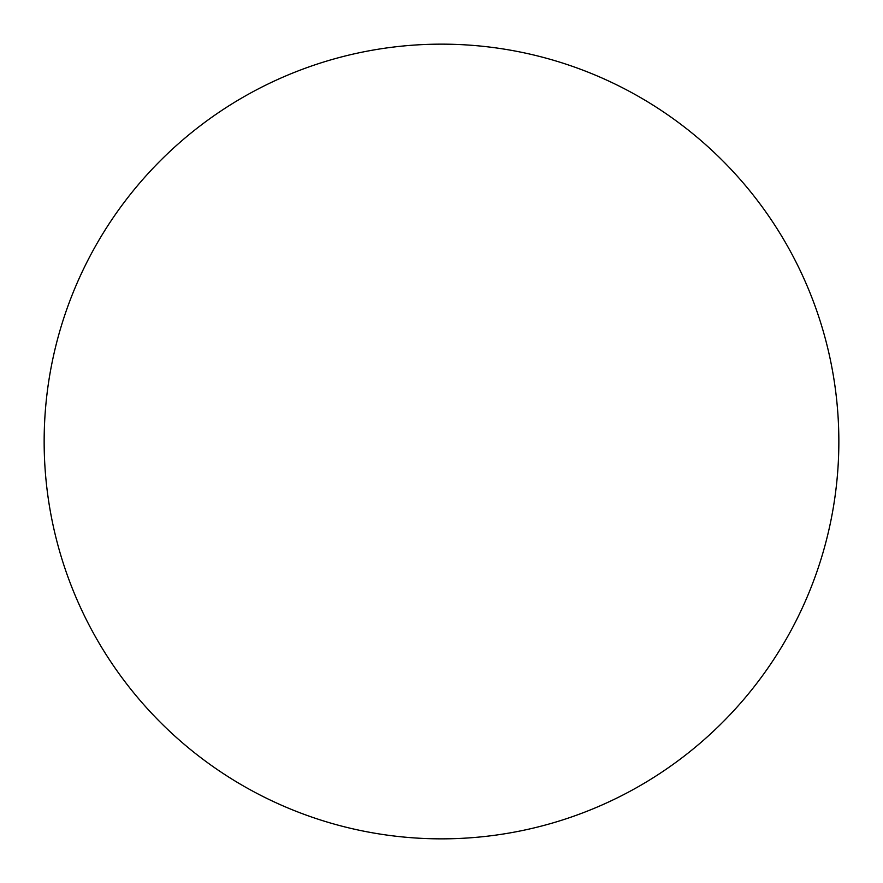 <?xml version="1.0" encoding="UTF-8"?>
<svg xmlns="http://www.w3.org/2000/svg" width="883" height="883" viewBox="0 0 883 883"><rect width="100%" height="100%" fill="white"/><g stroke="black" fill="none" stroke-linecap="round" stroke-linejoin="round"><path stroke-width="1.32" d="M838.85 441.5A397.35 397.35 0 0 1 441.5 838.85A397.35 397.35 0 0 1 44.15 441.5A397.35 397.35 0 0 1 441.5 44.15A397.35 397.35 0 0 1 838.85 441.5M441.5 838.85A397.35 397.35 0 0 0 838.85 441.5A397.35 397.35 0 0 0 441.5 44.15A397.35 397.35 0 0 0 44.15 441.5A397.35 397.35 0 0 0 441.5 838.85"/></g></svg>
